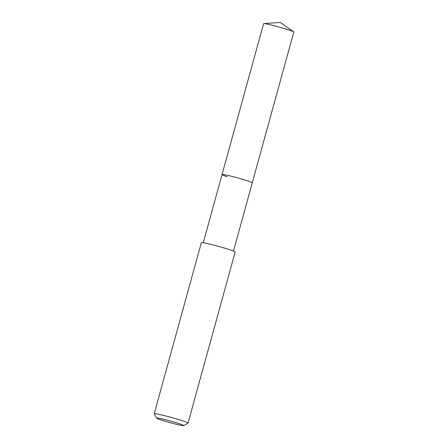 <?xml version="1.0" encoding="UTF-8"?>
<svg xmlns="http://www.w3.org/2000/svg" width="448" height="448" viewBox="0 0 448 448"><rect width="100%" height="100%" fill="white"/><g stroke="black" fill="none" stroke-linecap="round" stroke-linejoin="round"><path stroke-width="0.67" d="M233.47 251.082L293.798 32.049A15.663 0.93 -164.6 0 0 293.636 31.847A15.663 0.93 -164.6 0 0 288.45 29.831A15.663 0.93 -164.6 0 0 263.833 23.638A15.663 0.93 -164.6 0 0 263.592 23.727L222.046 174.552A15.663 0.93 15.4 0 1 230.905 176.12A15.663 0.93 15.4 0 1 246.91 180.656A15.663 0.93 15.4 0 1 252.252 182.874A15.663 0.93 -164.6 0 0 246.91 180.656A15.663 0.93 -164.6 0 0 230.905 176.12A15.663 0.93 -164.6 0 0 222.046 174.552A15.663 0.93 15.4 0 0 227.394 176.77M188.026 423.114L235.15 252.028A17.545 1.042 -164.6 0 0 229.163 249.547A17.545 1.042 -164.6 0 0 211.249 244.468A17.545 1.042 -164.6 0 0 201.326 242.71L154.202 413.795A17.545 1.042 15.4 0 1 164.125 415.554A17.545 1.042 15.4 0 1 182.039 420.627A17.545 1.042 15.4 0 1 188.026 423.114A17.545 1.042 15.4 0 1 187.981 423.164L183.68 425.6A14.034 0.834 15.4 0 1 175.409 424.06A14.034 0.834 15.4 0 1 161.442 420.09A14.034 0.834 15.4 0 1 156.666 418.158A14.034 0.834 15.4 0 1 164.226 419.423A14.034 0.834 15.4 0 1 178.926 423.573A14.034 0.834 15.4 0 1 183.68 425.6M156.666 418.158L154.213 413.862A17.545 1.042 15.4 0 1 154.202 413.795M263.833 23.638L280.207 22.4L293.636 31.847M203.258 242.76L222.046 174.552"/></g></svg>
